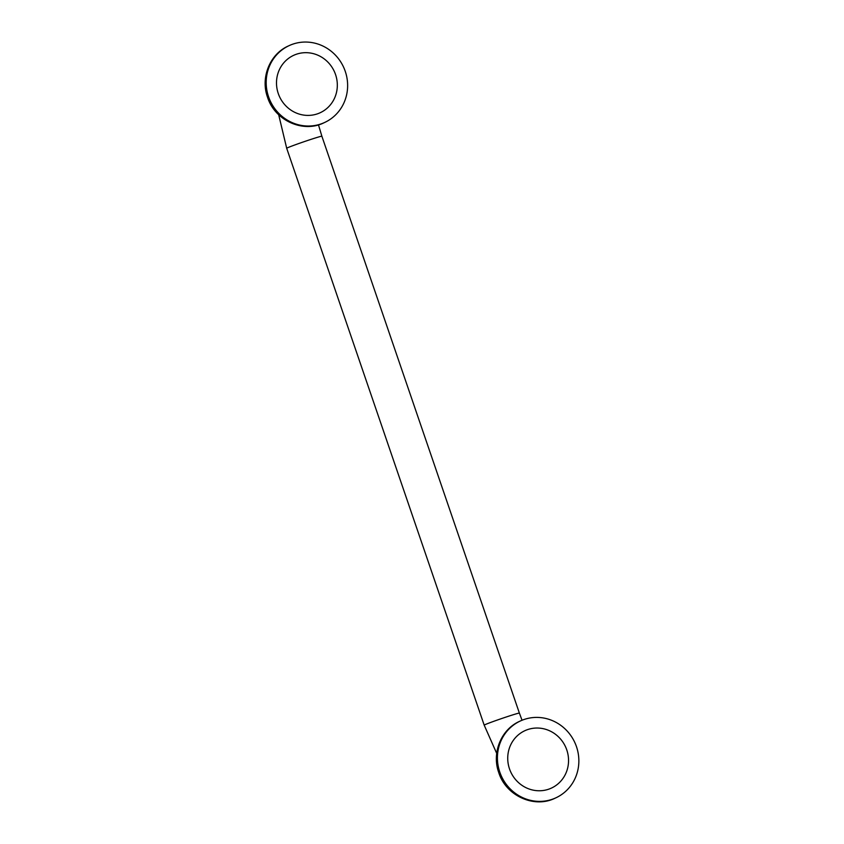 <?xml version="1.0" encoding="UTF-8"?>
<svg xmlns="http://www.w3.org/2000/svg" width="844" height="844" viewBox="0 0 844 844"><rect width="100%" height="100%" fill="white"/><g stroke="black" fill="none" stroke-linecap="round" stroke-linejoin="round"><path stroke-width="1.27" d="M317.144 113.94A31.618 30.152 -114.7 0 1 278.267 93.526A31.618 30.152 -114.7 0 1 296.677 54.143A31.618 30.152 -114.7 0 1 335.553 74.557A31.618 30.152 -114.7 0 1 317.144 113.94M527.901 729.501A31.618 30.152 -114.7 0 1 566.778 749.915A31.618 30.152 -114.7 0 1 548.378 789.298A31.618 30.152 -114.7 0 1 509.502 768.884A31.618 30.152 -114.7 0 1 527.901 729.501M520.052 721.124A42.327 40.375 65.3 0 0 519.672 721.303A42.327 40.375 65.3 0 0 499.026 772.45A42.327 40.375 65.3 0 0 555.078 798.202A42.327 40.375 65.3 0 0 555.457 798.023M499.796 772.102A42.327 40.375 -114.7 0 1 524.43 719.373A42.327 40.375 -114.7 0 1 576.484 746.697A42.327 40.375 -114.7 0 1 551.839 799.426A42.327 40.375 -114.7 0 1 499.796 772.102M288.827 45.766A42.327 40.375 65.3 0 0 288.448 45.945A42.327 40.375 65.3 0 0 267.801 97.092A42.327 40.375 65.3 0 0 323.853 122.844A42.327 40.375 65.3 0 0 324.233 122.665M268.561 96.743A42.327 40.375 -114.7 0 1 293.206 44.015A42.327 40.375 -114.7 0 1 345.259 71.339A42.327 40.375 -114.7 0 1 320.614 124.068A42.327 40.375 -114.7 0 1 268.561 96.743M318.473 124.859L321.88 136.232A18.6 0.591 161.1 0 0 309.368 139.914A18.6 0.591 161.1 0 0 286.696 148.28L278.678 114.721M321.88 136.232L519.387 713.106A18.6 0.591 161.1 0 0 506.875 716.788A18.6 0.591 161.1 0 0 484.192 725.154L286.696 148.28M496.705 753.397L484.192 725.154M522.035 720.259L519.387 713.106M555.078 798.202C534.073 808.647 505.915 795.692 498.762 772.608C491.567 752.985 501.072 729.374 519.672 721.303M323.853 122.844C302.838 133.289 274.69 120.333 267.537 97.25C260.342 77.627 269.848 54.016 288.448 45.945"/></g></svg>

